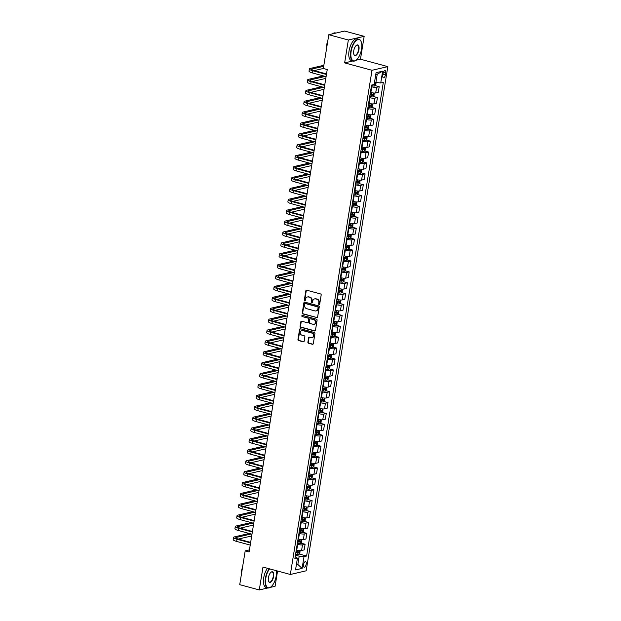 <?xml version="1.0" encoding="UTF-8"?>
<svg xmlns="http://www.w3.org/2000/svg" width="621" height="621" viewBox="0 0 621 621"><rect width="100%" height="100%" fill="white"/><g stroke="black" fill="none" stroke-linecap="round" stroke-linejoin="round"><path stroke-width="0.93" d="M319.078 304.554A0.621 0.543 -103.1 0 0 319.706 304.096L321.181 295.006A0.885 0.776 -103.1 0 0 320.552 293.943L306.735 290.209A0.885 0.776 -103.1 0 0 305.827 290.853L304.36 299.943A0.621 0.543 -103.1 0 0 305.431 300.238L305.625 299.058A2.833 2.476 -103.1 0 1 308.521 296.985L309.669 297.296A2.833 2.476 -103.1 0 1 311.688 300.704L311.494 301.876A0.621 0.543 -103.1 0 0 312.573 302.171L312.759 300.991A2.833 2.476 -103.1 0 1 315.662 298.918L316.811 299.229A2.833 2.476 -103.1 0 1 318.821 302.629L318.635 303.809A0.621 0.543 -103.1 0 0 319.078 304.554M319.505 304.453A0.621 0.543 -103.1 0 0 319.512 304.453A0.621 0.543 -103.1 0 1 319.062 303.708L318.635 303.809M305.221 300.587A0.621 0.543 -103.1 0 0 305.237 300.595A0.621 0.543 -103.1 0 1 304.787 299.85L304.36 299.943M307.651 296.923A2.833 2.476 -103.1 0 1 308.947 296.885L310.104 297.203A2.833 2.476 -103.1 0 1 312.115 300.603L311.921 301.775A0.621 0.543 -103.1 0 0 312.371 302.528M306.231 564.085A2.888 1.273 105.1 0 0 305.617 561.609A2.888 1.273 105.1 0 0 303.49 564.714A2.888 1.273 105.1 0 0 304.104 567.19A2.888 1.273 105.1 0 0 306.231 564.085M307.892 342.179A0.885 0.776 -103.1 0 0 308.521 343.242L312.394 344.29A0.885 0.776 -103.1 0 0 313.302 343.646L314.94 333.547A0.885 0.776 -103.1 0 0 314.311 332.483L300.494 328.75A0.885 0.776 -103.1 0 0 299.586 329.394L297.956 339.493A0.885 0.776 -103.1 0 0 298.585 340.556L303.265 341.822A0.885 0.776 -103.1 0 0 304.166 341.17L304.872 336.854A0.885 0.776 -103.1 0 0 304.243 335.79L301.915 335.161A2.368 2.073 -103.1 0 1 302.66 330.582L311.758 333.042A2.368 2.073 -103.1 0 1 311.012 337.622L309.499 337.211A0.885 0.776 -103.1 0 0 308.59 337.855L307.892 342.179L308.319 342.078A0.885 0.776 -103.1 0 0 308.947 343.141L312.821 344.189A0.885 0.776 -103.1 0 0 312.945 344.213M262.986 567.074L259.275 589.95L239.729 584.664L245.194 550.889L249.106 551.945L327.236 69.552L323.331 68.489L328.796 34.722L348.35 40.008L344.639 62.884L372.01 70.289L290.349 574.479L262.986 567.074M316.71 317.688A0.885 0.776 -103.1 0 0 317.61 317.036L319.248 306.945A0.885 0.776 -103.1 0 0 318.62 305.881L304.802 302.14A0.885 0.776 -103.1 0 0 303.894 302.792L302.264 312.883A0.885 0.776 -103.1 0 0 302.893 313.947L317.137 317.587A0.885 0.776 -103.1 0 0 317.253 317.61M317.09 320.242L315.46 330.341A0.885 0.776 -103.1 0 1 314.552 330.985L300.735 327.251A0.885 0.776 -103.1 0 1 300.106 326.188L300.805 321.864A0.885 0.776 -103.1 0 1 301.713 321.22L307.317 322.734A0.885 0.776 -103.1 0 0 308.226 322.089L308.684 319.225A0.885 0.776 -103.1 0 0 308.055 318.162L302.225 316.578A0.621 0.543 -103.1 0 1 302.419 315.383L316.462 319.178A0.885 0.776 -103.1 0 1 317.09 320.242M383.095 73.503L382.784 75.42A2.795 1.234 105.1 0 0 383.374 77.819A2.795 1.234 105.1 0 0 385.431 74.807L385.742 72.89A2.795 1.234 105.1 0 0 385.152 70.499A2.795 1.234 105.1 0 0 383.095 73.503M372.01 70.289L387.83 66.618L306.169 570.808L290.349 574.479M382.645 71.174L380.743 82.942L375.907 82.492L377.242 74.217L382.645 71.174L376.062 72.704L374.16 84.472L371.575 85.069L294.851 558.753L297.436 558.155L295.185 556.688M299.26 554.041L306.611 556.028L383.328 82.345L380.743 82.942M306.611 556.028L304.018 556.626L302.116 568.394L295.534 569.915L297.436 558.155M355.957 60.26L360.459 59.212L364.162 36.336L348.35 40.008M364.162 36.336L344.616 31.05L328.796 34.722M259.275 589.95L267.923 587.947M270.174 587.419L275.095 586.278L277.564 571.017M360.459 59.212L387.83 66.618M249.44 549.903L245.194 550.889M377.242 74.217L375.767 74.559M375.907 82.492L374.541 82.127M296.481 564.085L297.839 564.458L299.182 556.175L295.433 555.158M301.022 543.142L305.09 544.244L304.174 549.911L301.581 550.509A3.61 0.745 -170.8 0 1 296.745 550.059L296.279 549.934M305.09 544.244L302.505 544.842A3.61 0.745 -170.8 0 1 297.661 544.392L297.195 544.268M302.784 532.251L306.852 533.346L305.936 539.012L303.351 539.61A3.61 0.745 -170.8 0 1 298.507 539.168L298.049 539.036M306.852 533.346L304.267 533.951A3.61 0.745 -170.8 0 1 299.431 533.501L298.965 533.377M304.554 521.353L308.614 522.455L307.698 528.122L305.113 528.719A3.61 0.745 -170.8 0 1 300.277 528.269L299.811 528.145M308.614 522.455L306.029 523.053A3.61 0.745 -170.8 0 1 301.193 522.603L300.727 522.478M306.316 510.462L310.384 511.557L309.468 517.223L306.875 517.829A3.61 0.745 -170.8 0 1 302.039 517.378L301.573 517.246M310.384 511.557L307.799 512.162A3.61 0.745 -170.8 0 1 302.955 511.712L302.489 511.588M308.078 499.563L312.146 500.666L311.23 506.332L308.645 506.93A3.61 0.745 -170.8 0 1 303.801 506.48L303.335 506.356M312.146 500.666L309.561 501.263A3.61 0.745 -170.8 0 1 304.725 500.813L304.259 500.689M309.84 488.673L313.908 489.775L312.992 495.434L310.407 496.039A3.61 0.745 -170.8 0 1 305.571 495.589L305.105 495.465M313.908 489.775L311.323 490.373A3.61 0.745 -170.8 0 1 306.487 489.922L306.021 489.798M311.61 477.774L315.678 478.876L314.754 484.543L312.169 485.141A3.61 0.745 -170.8 0 1 307.333 484.69L306.867 484.566M315.678 478.876L313.085 479.474A3.61 0.745 -170.8 0 1 308.249 479.032L307.783 478.9M313.372 466.883L317.44 467.986L316.524 473.644L313.939 474.25A3.61 0.745 -170.8 0 1 309.095 473.8L308.629 473.676M317.44 467.986L314.855 468.583A3.61 0.745 -170.8 0 1 310.019 468.133L309.553 468.009M315.134 455.993L319.202 457.087L318.286 462.754L315.701 463.351A3.61 0.745 -170.8 0 1 310.865 462.901L310.399 462.777M319.202 457.087L316.617 457.693A3.61 0.745 -170.8 0 1 311.781 457.242L311.315 457.11M316.904 445.094L320.972 446.196L320.048 451.863L317.463 452.461A3.61 0.745 -170.8 0 1 312.627 452.01L312.161 451.886M320.972 446.196L318.379 446.794A3.61 0.745 -170.8 0 1 313.543 446.344L313.077 446.22M318.666 434.203L322.734 435.298L321.818 440.964L319.233 441.562A3.61 0.745 -170.8 0 1 314.389 441.12L313.923 440.988M322.734 435.298L320.149 435.903A3.61 0.745 -170.8 0 1 315.305 435.453L314.839 435.321M320.428 423.305L324.496 424.407L323.58 430.074L320.995 430.671A3.61 0.745 -170.8 0 1 316.159 430.221L315.693 430.097M324.496 424.407L321.911 425.005A3.61 0.745 -170.8 0 1 317.075 424.554L316.609 424.43M322.198 412.414L326.258 413.508L325.342 419.175L322.757 419.78A3.61 0.745 -170.8 0 1 317.921 419.33L317.455 419.198M326.258 413.508L323.673 414.114A3.61 0.745 -170.8 0 1 318.837 413.664L318.371 413.539M323.96 401.515L328.028 402.618L327.112 408.284L324.519 408.882A3.61 0.745 -170.8 0 1 319.683 408.432L319.217 408.308M328.028 402.618L325.443 403.215A3.61 0.745 -170.8 0 1 320.599 402.765L320.133 402.641M325.722 390.625L329.79 391.727L328.874 397.386L326.289 397.991A3.61 0.745 -170.8 0 1 321.453 397.541L320.987 397.409M329.79 391.727L327.205 392.325A3.61 0.745 -170.8 0 1 322.369 391.874L321.903 391.75M327.492 379.726L331.552 380.828L330.636 386.495L328.051 387.093A3.61 0.745 -170.8 0 1 323.215 386.642L322.749 386.518M331.552 380.828L328.967 381.426A3.61 0.745 -170.8 0 1 324.131 380.976L323.665 380.852M329.254 368.835L333.322 369.937L332.406 375.596L329.813 376.202A3.61 0.745 -170.8 0 1 324.977 375.752L324.511 375.627M333.322 369.937L330.737 370.535A3.61 0.745 -170.8 0 1 325.893 370.085L325.427 369.961M331.016 357.937L335.084 359.039L334.168 364.706L331.583 365.303A3.61 0.745 -170.8 0 1 326.739 364.853L326.273 364.729M335.084 359.039L332.499 359.637A3.61 0.745 -170.8 0 1 327.663 359.194L327.197 359.062M332.778 347.046L336.846 348.148L335.93 353.815L333.345 354.412A3.61 0.745 -170.8 0 1 328.509 353.962L328.043 353.838M336.846 348.148L334.261 348.746A3.61 0.745 -170.8 0 1 329.425 348.296L328.959 348.171M334.548 336.155L338.616 337.25L337.692 342.916L335.107 343.514A3.61 0.745 -170.8 0 1 330.271 343.064L329.805 342.939M338.616 337.25L336.023 337.855A3.61 0.745 -170.8 0 1 331.187 337.405L330.721 337.273M336.31 325.257L340.378 326.359L339.462 332.025L336.877 332.623A3.61 0.745 -170.8 0 1 332.033 332.173L331.567 332.049M340.378 326.359L337.793 326.957A3.61 0.745 -170.8 0 1 332.957 326.506L332.491 326.382M338.072 314.366L342.14 315.46L341.224 321.127L338.639 321.725A3.61 0.745 -170.8 0 1 333.803 321.282L333.337 321.15M342.14 315.46L339.555 316.066A3.61 0.745 -170.8 0 1 334.719 315.615L334.253 315.491M339.842 303.467L343.91 304.569L342.986 310.236L340.401 310.834A3.61 0.745 -170.8 0 1 335.565 310.384L335.099 310.259M343.91 304.569L341.317 305.167A3.61 0.745 -170.8 0 1 336.481 304.717L336.015 304.593M341.604 292.576L345.672 293.671L344.756 299.338L342.171 299.943A3.61 0.745 -170.8 0 1 337.327 299.493L336.861 299.361M345.672 293.671L343.087 294.276A3.61 0.745 -170.8 0 1 338.243 293.826L337.785 293.702M343.366 281.678L347.434 282.78L346.518 288.447L343.933 289.044A3.61 0.745 -170.8 0 1 339.097 288.594L338.631 288.47M347.434 282.78L344.849 283.378A3.61 0.745 -170.8 0 1 340.013 282.928L339.547 282.803M345.136 270.787L349.204 271.889L348.28 277.548L345.695 278.154A3.61 0.745 -170.8 0 1 340.859 277.703L340.393 277.579M349.204 271.889L346.611 272.487A3.61 0.745 -170.8 0 1 341.775 272.037L341.309 271.913M346.898 259.889L350.966 260.991L350.05 266.657L347.457 267.255A3.61 0.745 -170.8 0 1 342.621 266.805L342.155 266.681M350.966 260.991L348.381 261.588A3.61 0.745 -170.8 0 1 343.537 261.146L343.071 261.014M348.66 248.998L352.728 250.1L351.812 255.759L349.227 256.364A3.61 0.745 -170.8 0 1 344.391 255.914L343.925 255.79M352.728 250.1L350.143 250.698A3.61 0.745 -170.8 0 1 345.307 250.247L344.841 250.123M350.43 238.107L354.49 239.201L353.574 244.868L350.989 245.466A3.61 0.745 -170.8 0 1 346.153 245.016L345.687 244.891M354.49 239.201L351.905 239.807A3.61 0.745 -170.8 0 1 347.069 239.357L346.603 239.225M352.192 227.208L356.26 228.311L355.344 233.977L352.751 234.575A3.61 0.745 -170.8 0 1 347.915 234.125L347.45 234.001M356.26 228.311L353.675 228.908A3.61 0.745 -170.8 0 1 348.831 228.458L348.365 228.334M353.954 216.318L358.022 217.412L357.106 223.079L354.521 223.676A3.61 0.745 -170.8 0 1 349.677 223.234L349.212 223.102M358.022 217.412L355.437 218.018A3.61 0.745 -170.8 0 1 350.601 217.567L350.135 217.443M355.724 205.419L359.784 206.521L358.868 212.188L356.283 212.786A3.61 0.745 -170.8 0 1 351.447 212.335L350.981 212.211M359.784 206.521L357.199 207.119A3.61 0.745 -170.8 0 1 352.363 206.669L351.897 206.545M357.486 194.528L361.554 195.623L360.63 201.289L358.045 201.895A3.61 0.745 -170.8 0 1 353.209 201.445L352.744 201.313M361.554 195.623L358.969 196.228A3.61 0.745 -170.8 0 1 354.125 195.778L353.66 195.654M359.248 183.63L363.316 184.732L362.4 190.399L359.815 190.996A3.61 0.745 -170.8 0 1 354.971 190.546L354.506 190.422M363.316 184.732L360.731 185.33A3.61 0.745 -170.8 0 1 355.895 184.879L355.429 184.755M361.011 172.739L365.078 173.841L364.162 179.5L361.577 180.106A3.61 0.745 -170.8 0 1 356.741 179.655L356.275 179.531M365.078 173.841L362.493 174.439A3.61 0.745 -170.8 0 1 357.657 173.989L357.191 173.864M362.78 161.84L366.848 162.943L365.924 168.609L363.339 169.207A3.61 0.745 -170.8 0 1 358.503 168.757L358.038 168.633M366.848 162.943L364.255 163.54A3.61 0.745 -170.8 0 1 359.419 163.09L358.954 162.966M364.543 150.95L368.61 152.052L367.694 157.711L365.109 158.316A3.61 0.745 -170.8 0 1 360.265 157.866L359.8 157.742M368.61 152.052L366.025 152.65A3.61 0.745 -170.8 0 1 361.189 152.199L360.723 152.075M366.305 140.059L370.372 141.153L369.456 146.82L366.871 147.418A3.61 0.745 -170.8 0 1 362.035 146.967L361.569 146.843M370.372 141.153L367.787 141.751A3.61 0.745 -170.8 0 1 362.951 141.309L362.485 141.177M368.074 129.16L372.142 130.263L371.218 135.929L368.633 136.527A3.61 0.745 -170.8 0 1 363.797 136.077L363.332 135.952M372.142 130.263L369.549 130.86A3.61 0.745 -170.8 0 1 364.713 130.41L364.248 130.286M369.837 118.269L373.904 119.364L372.988 125.031L370.395 125.628A3.61 0.745 -170.8 0 1 365.559 125.178L365.094 125.054M373.904 119.364L371.319 119.969A3.61 0.745 -170.8 0 1 366.475 119.519L366.01 119.387M371.599 107.371L375.666 108.473L374.75 114.14L372.165 114.738A3.61 0.745 -170.8 0 1 367.329 114.287L366.864 114.163M375.666 108.473L373.081 109.071A3.61 0.745 -170.8 0 1 368.245 108.621L367.779 108.496M373.368 96.48L377.428 97.575L376.512 103.241L373.927 103.839A3.61 0.745 -170.8 0 1 369.091 103.396L368.626 103.265M377.428 97.575L374.843 98.18A3.61 0.745 -170.8 0 1 370.007 97.73L369.542 97.606M375.131 85.582L379.198 86.684L378.282 92.35L375.689 92.948A3.61 0.745 -170.8 0 1 370.853 92.498L370.388 92.374M379.198 86.684L376.613 87.282A3.61 0.745 -170.8 0 1 371.769 86.831L371.304 86.707M296.364 564.799L297.839 564.458L302.116 568.394M299.182 556.175L304.018 556.626M344.639 62.884L352.837 60.982M319.062 303.708L319.248 302.536A2.833 2.476 -103.1 0 0 317.238 299.128L316.811 299.229M314.793 298.856A2.833 2.476 -103.1 0 1 316.089 298.817L317.238 299.128M306.619 290.186A0.885 0.776 -103.1 0 0 306.254 290.76L304.787 299.85M304.686 302.124A0.885 0.776 -103.1 0 0 304.321 302.691L302.691 312.782A0.885 0.776 -103.1 0 0 303.32 313.846L317.137 317.587M318.022 307.597A0.621 0.543 -103.1 0 0 317.579 306.852L305.454 303.568A0.621 0.543 -103.1 0 0 304.818 304.018L304.616 305.26A2.833 2.476 -103.1 0 0 306.627 308.668L314.917 310.904A2.833 2.476 -103.1 0 0 317.82 308.831L318.449 307.496A0.621 0.543 -103.1 0 0 318.006 306.751L317.579 306.852M305.881 303.467L305.454 303.568A0.621 0.543 -103.1 0 1 305.881 303.467L318.006 306.751M316.213 310.873A2.833 2.476 -103.1 0 0 318.247 308.738L317.82 308.831M318.449 307.496L318.247 308.738M301.596 321.197A0.885 0.776 -103.1 0 0 301.232 321.771L300.533 326.087A0.885 0.776 -103.1 0 0 301.162 327.151L314.979 330.892A0.885 0.776 -103.1 0 0 315.095 330.908M307.861 322.656A0.885 0.776 -103.1 0 0 308.653 321.988L309.111 319.124A0.885 0.776 -103.1 0 0 308.482 318.061L302.225 316.578M302.404 315.383A0.621 0.543 -103.1 0 0 302.652 316.485M313.131 324.309A2.368 2.073 -103.1 0 0 313.869 319.73L310.663 318.868A0.885 0.776 -103.1 0 0 309.763 319.512L309.297 322.377A0.885 0.776 -103.1 0 0 309.926 323.44L313.131 324.309M314.249 324.263A2.368 2.073 -103.1 0 0 314.296 319.629L313.869 319.73M310.547 318.845A0.885 0.776 -103.1 0 1 311.098 318.767L314.296 319.629M309.382 337.187A0.885 0.776 -103.1 0 0 309.017 337.762L308.319 342.078M312.13 337.576A2.368 2.073 -103.1 0 0 312.184 332.941L311.758 333.042M301.969 330.527A2.368 2.073 -103.1 0 1 303.087 330.481L312.184 332.941M300.378 328.726A0.885 0.776 -103.1 0 0 300.013 329.293L298.383 339.392A0.885 0.776 -103.1 0 0 299.012 340.455L303.692 341.721A0.885 0.776 -103.1 0 0 303.809 341.744M376.132 82.515L375.736 84.93L374.742 86.001A2.391 0.497 -170.8 0 1 372.879 85.962L371.459 85.768M374.168 84.394A2.391 0.497 9.2 0 0 374.595 84.394L374.758 83.346A2.391 0.497 -170.8 0 1 374.339 83.354M323.844 65.29L310.213 68.45A6.769 1.397 9.2 0 0 309.398 68.954A6.769 1.397 9.2 0 0 312.875 70.786L326.444 74.458M309.398 68.954L309.041 71.136A6.769 1.397 9.2 0 0 312.518 72.96L326.087 76.631M326.53 73.938L313.939 70.538A4.51 0.931 -170.8 0 1 311.626 69.319A4.51 0.931 -170.8 0 1 312.169 68.985L323.681 66.307M314.203 70.608L323.331 68.489M374.199 93.026L373.974 95.828L373.004 96.868A2.391 0.497 -170.8 0 1 371.117 96.86L369.697 96.659M369.961 95.005L371.381 95.199A2.391 0.497 9.2 0 0 372.825 95.285L372.996 94.245A2.391 0.497 -170.8 0 1 371.552 94.151L370.132 93.957M371.87 93.934L371.7 94.982L370 94.765M372.437 103.917L372.212 106.719L371.211 107.79A2.391 0.497 -170.8 0 1 369.348 107.751L367.927 107.557M368.199 105.896L369.619 106.098A2.391 0.497 9.2 0 0 371.063 106.183L371.234 105.135A2.391 0.497 -170.8 0 1 369.79 105.05L368.369 104.856M370.108 104.833L369.937 105.88L368.237 105.655M370.675 114.815L370.442 117.617L369.448 118.681A2.391 0.497 -170.8 0 1 367.585 118.642L366.165 118.448M366.437 116.795L367.857 116.989A2.391 0.497 9.2 0 0 369.301 117.074L369.472 116.034A2.391 0.497 -170.8 0 1 368.028 115.941L366.6 115.747M368.346 115.723L368.175 116.771L366.475 116.554M323.347 75.894L308.451 79.348A6.769 1.397 9.2 0 0 307.636 79.853A6.769 1.397 9.2 0 0 311.105 81.677L324.682 85.349M307.636 79.853L307.279 82.034A6.769 1.397 9.2 0 0 310.756 83.858L324.325 87.53M324.76 84.836L312.177 81.429A4.51 0.931 -170.8 0 1 309.863 80.21A4.51 0.931 -170.8 0 1 310.407 79.876L325.303 76.422M312.441 81.498L325.808 78.401M321.585 86.785L306.681 90.239A6.769 1.397 9.2 0 0 305.866 90.744A6.769 1.397 9.2 0 0 309.343 92.568L322.912 96.239M305.866 90.744L305.516 92.925A6.769 1.397 9.2 0 0 308.986 94.749L322.563 98.421M322.998 95.727L310.415 92.327A4.51 0.931 -170.8 0 1 308.094 91.108A4.51 0.931 -170.8 0 1 308.637 90.767L323.541 87.313M310.679 92.397L324.038 89.292M319.815 97.683L304.919 101.138A6.769 1.397 9.2 0 0 304.104 101.642A6.769 1.397 9.2 0 0 307.581 103.466L321.15 107.138M304.104 101.642L303.754 103.816A6.769 1.397 9.2 0 0 307.224 105.648L320.801 109.319M321.236 106.626L308.645 103.218A4.51 0.931 -170.8 0 1 306.332 101.999A4.51 0.931 -170.8 0 1 306.875 101.665L321.771 98.211M308.909 103.288L322.276 100.191M368.905 125.706L368.68 128.508L367.686 129.579A2.391 0.497 -170.8 0 1 365.823 129.541L364.403 129.347M364.667 127.685L366.087 127.887A2.391 0.497 9.2 0 0 367.531 127.973L367.702 126.925A2.391 0.497 -170.8 0 1 366.258 126.839L364.837 126.645M366.576 126.622L366.406 127.662L364.706 127.445M318.053 108.574L303.157 112.028A6.769 1.397 9.2 0 0 302.342 112.533A6.769 1.397 9.2 0 0 305.811 114.357L319.388 118.029M302.342 112.533L301.985 114.714A6.769 1.397 9.2 0 0 305.462 116.538L319.031 120.21M319.466 117.516L306.883 114.109A4.51 0.931 -170.8 0 1 304.569 112.898A4.51 0.931 -170.8 0 1 305.113 112.556L320.009 109.102M307.147 114.186L320.514 111.081M361.554 49.043A11.007 4.852 105.1 0 0 361.143 41.607A11.007 4.852 105.1 0 0 355.825 40.994A11.007 4.852 105.1 0 0 351.129 51.458A11.007 4.852 105.1 0 0 356.128 60.128A11.007 4.852 105.1 0 0 361.554 49.043M356.012 60.214A11.279 4.968 -74.9 0 1 355.895 60.307A11.279 4.968 -74.9 0 1 353.163 61.075A11.279 4.968 -74.9 0 1 350.764 51.427A11.279 4.968 -74.9 0 1 359.054 39.302A11.279 4.968 -74.9 0 1 361.026 41.335A11.279 4.968 -74.9 0 1 361.08 41.475M358.946 49.641A5.504 2.422 -74.9 0 1 356.601 54.873A5.504 2.422 -74.9 0 1 353.939 54.57A5.504 2.422 -74.9 0 1 353.729 50.852A5.504 2.422 -74.9 0 1 356.446 45.31A5.504 2.422 -74.9 0 1 358.946 49.641M353.885 54.423A5.232 2.305 105.1 0 0 354.738 55.238A5.232 2.305 105.1 0 0 358.589 49.61A5.232 2.305 105.1 0 0 357.471 45.131A5.232 2.305 105.1 0 0 356.322 45.403M332.452 33.868A11.279 4.968 -74.9 0 1 335.433 32.913L335.969 33.053M326.693 47.724A8.12 3.579 -74.9 0 1 326.848 44.207A8.12 3.579 -74.9 0 1 327.865 40.481M353.163 61.075L351.439 60.61A11.279 4.968 -74.9 0 1 349.041 50.961A11.279 4.968 -74.9 0 1 357.331 38.836L359.054 39.302M269.599 568.859A11.007 4.852 105.1 0 0 265.796 578.306A11.007 4.852 105.1 0 0 270.803 586.977A11.007 4.852 105.1 0 0 276.229 575.884A11.007 4.852 105.1 0 0 276.384 570.699M270.678 587.062A11.279 4.968 -74.9 0 1 270.562 587.155A11.279 4.968 -74.9 0 1 267.83 587.924A11.279 4.968 -74.9 0 1 265.431 578.275A11.279 4.968 -74.9 0 1 269.204 568.758M273.62 576.49A5.504 2.422 -74.9 0 1 271.268 581.722A5.504 2.422 -74.9 0 1 268.614 581.419A5.504 2.422 -74.9 0 1 268.404 577.701A5.504 2.422 -74.9 0 1 271.113 572.158A5.504 2.422 -74.9 0 1 273.62 576.49M268.551 581.272A5.232 2.305 105.1 0 0 269.405 582.087A5.232 2.305 105.1 0 0 273.256 576.459A5.232 2.305 105.1 0 0 272.145 571.98A5.232 2.305 105.1 0 0 270.997 572.252M241.359 574.572A8.12 3.579 -74.9 0 1 241.515 571.048A8.12 3.579 -74.9 0 1 242.532 567.33M267.83 587.924L266.106 587.458A11.279 4.968 -74.9 0 1 263.715 577.809A11.279 4.968 -74.9 0 1 267.48 568.293M367.143 136.604L366.918 139.399L365.916 140.47A2.391 0.497 -170.8 0 1 364.061 140.431L362.633 140.237M362.905 138.584L364.325 138.778A2.391 0.497 9.2 0 0 365.769 138.863L365.94 137.815A2.391 0.497 -170.8 0 1 364.496 137.73L363.075 137.536M364.814 137.513L364.643 138.561L362.943 138.343M316.291 119.465L301.387 122.927A6.769 1.397 9.2 0 0 300.572 123.432A6.769 1.397 9.2 0 0 304.049 125.256L317.618 128.927M300.572 123.432L300.222 125.605A6.769 1.397 9.2 0 0 303.7 127.437L317.269 131.101M317.704 128.407L305.121 125.007A4.51 0.931 -170.8 0 1 302.8 123.789A4.51 0.931 -170.8 0 1 303.343 123.455L318.247 120M305.385 125.077L318.744 121.98M365.381 147.495L365.148 150.298L364.154 151.369A2.391 0.497 -170.8 0 1 362.291 151.33L360.871 151.136M361.143 149.475L362.563 149.669A2.391 0.497 9.2 0 0 364.007 149.762L364.178 148.714A2.391 0.497 -170.8 0 1 362.734 148.629L361.313 148.427M363.052 148.411L362.881 149.451L361.181 149.234M314.529 130.363L299.625 133.818A6.769 1.397 9.2 0 0 298.81 134.322A6.769 1.397 9.2 0 0 302.287 136.146L315.856 139.818M298.81 134.322L298.46 136.504A6.769 1.397 9.2 0 0 301.93 138.328L315.507 141.999M315.942 139.306L303.351 135.898A4.51 0.931 -170.8 0 1 301.038 134.687A4.51 0.931 -170.8 0 1 301.581 134.346L316.477 130.891M303.615 135.976L316.982 132.871M363.611 158.394L363.386 161.188L362.392 162.26A2.391 0.497 -170.8 0 1 360.529 162.221L359.109 162.027M359.373 160.373L360.793 160.567A2.391 0.497 9.2 0 0 362.237 160.653L362.408 159.605A2.391 0.497 -170.8 0 1 360.964 159.519L359.543 159.325M361.282 159.302L361.119 160.35L359.412 160.133M312.759 141.254L297.863 144.716A6.769 1.397 9.2 0 0 297.048 145.221A6.769 1.397 9.2 0 0 300.517 147.045L314.094 150.717M297.048 145.221L296.691 147.394A6.769 1.397 9.2 0 0 300.168 149.219L313.737 152.89M314.179 150.197L301.589 146.797A4.51 0.931 -170.8 0 1 299.275 145.578A4.51 0.931 -170.8 0 1 299.819 145.244L314.715 141.782M301.853 146.867L315.22 143.769M361.849 169.285L361.624 172.087L360.622 173.158A2.391 0.497 -170.8 0 1 358.767 173.119L357.347 172.917M357.611 171.264L359.031 171.458A2.391 0.497 9.2 0 0 360.475 171.551L360.646 170.503A2.391 0.497 -170.8 0 1 359.202 170.418L357.781 170.216M359.52 170.201L359.349 171.241L357.649 171.023M310.997 152.153L296.101 155.607A6.769 1.397 9.2 0 0 295.278 156.112A6.769 1.397 9.2 0 0 298.755 157.936L312.324 161.607M295.278 156.112L294.928 158.293A6.769 1.397 9.2 0 0 298.406 160.117L311.975 163.789M312.41 161.095L299.827 157.687A4.51 0.931 -170.8 0 1 297.506 156.469A4.51 0.931 -170.8 0 1 298.049 156.135L312.953 152.681M300.09 157.757L313.45 154.66M360.087 180.183L359.854 182.978L358.86 184.049A2.391 0.497 -170.8 0 1 356.997 184.01L355.577 183.816M355.849 182.163L357.269 182.357A2.391 0.497 9.2 0 0 358.713 182.442L358.884 181.394A2.391 0.497 -170.8 0 1 357.44 181.309L356.019 181.115M357.758 181.091L357.587 182.139L355.887 181.922M309.235 163.044L294.331 166.498A6.769 1.397 9.2 0 0 293.516 167.002A6.769 1.397 9.2 0 0 296.993 168.834L310.562 172.506M293.516 167.002L293.166 169.184A6.769 1.397 9.2 0 0 296.636 171.008L310.213 174.68M310.647 171.986L298.057 168.586A4.51 0.931 -170.8 0 1 295.743 167.367A4.51 0.931 -170.8 0 1 296.287 167.033L311.183 163.571M298.321 168.656L311.688 165.551M358.317 191.074L358.092 193.876L357.098 194.947A2.391 0.497 -170.8 0 1 355.235 194.909L353.815 194.707M354.079 193.053L355.507 193.247A2.391 0.497 9.2 0 0 356.951 193.333L357.114 192.293A2.391 0.497 -170.8 0 1 355.67 192.207L354.249 192.005M355.988 191.982L355.825 193.03L354.125 192.813M307.465 173.942L292.569 177.396A6.769 1.397 9.2 0 0 291.754 177.901A6.769 1.397 9.2 0 0 295.223 179.725L308.8 183.397M291.754 177.901L291.396 180.082A6.769 1.397 9.2 0 0 294.874 181.906L308.443 185.578M308.885 182.885L296.295 179.477A4.51 0.931 -170.8 0 1 293.981 178.258A4.51 0.931 -170.8 0 1 294.525 177.924L309.421 174.47M296.559 179.547L309.926 176.449M356.555 201.965L356.33 204.767L355.328 205.838A2.391 0.497 -170.8 0 1 353.473 205.799L352.053 205.605M352.317 203.944L353.737 204.146A2.391 0.497 9.2 0 0 355.181 204.231L355.352 203.183A2.391 0.497 -170.8 0 1 353.908 203.098L352.487 202.904M354.226 202.881L354.055 203.929L352.355 203.704M305.703 184.833L290.807 188.287A6.769 1.397 9.2 0 0 289.991 188.792A6.769 1.397 9.2 0 0 293.461 190.624L307.038 194.288M289.991 188.792L289.634 190.973A6.769 1.397 9.2 0 0 293.112 192.797L306.681 196.469M307.116 193.775L294.533 190.375A4.51 0.931 -170.8 0 1 292.212 189.157A4.51 0.931 -170.8 0 1 292.755 188.815L307.659 185.361M294.796 190.445L308.163 187.34M354.793 212.863L354.56 215.666L353.566 216.729A2.391 0.497 -170.8 0 1 351.703 216.69L350.283 216.496M350.555 214.843L351.975 215.037A2.391 0.497 9.2 0 0 353.419 215.122L353.59 214.082A2.391 0.497 -170.8 0 1 352.146 213.989L350.725 213.795M352.464 213.771L352.293 214.819L350.593 214.602M303.941 195.731L289.037 199.186A6.769 1.397 9.2 0 0 288.222 199.69A6.769 1.397 9.2 0 0 291.699 201.515L305.268 205.186M288.222 199.69L287.872 201.864A6.769 1.397 9.2 0 0 291.342 203.696L304.919 207.367M305.353 204.674L292.763 201.266A4.51 0.931 -170.8 0 1 290.449 200.047A4.51 0.931 -170.8 0 1 290.993 199.714L305.897 196.259M293.027 201.336L306.394 198.239M353.023 223.754L352.798 226.556L351.804 227.628A2.391 0.497 -170.8 0 1 349.941 227.589L348.521 227.395M348.792 225.734L350.213 225.935A2.391 0.497 9.2 0 0 351.657 226.021L351.82 224.973A2.391 0.497 -170.8 0 1 350.376 224.887L348.955 224.693M350.702 224.67L350.531 225.718L348.831 225.493M302.171 206.622L287.275 210.077A6.769 1.397 9.2 0 0 286.46 210.581A6.769 1.397 9.2 0 0 289.937 212.405L303.506 216.077M286.46 210.581L286.102 212.762A6.769 1.397 9.2 0 0 289.58 214.587L303.149 218.258M303.591 215.565L291.001 212.157A4.51 0.931 -170.8 0 1 288.687 210.946A4.51 0.931 -170.8 0 1 289.231 210.604L304.127 207.15M291.265 212.235L304.632 209.13M351.261 234.653L351.036 237.447L350.065 238.495A2.391 0.497 -170.8 0 1 348.179 238.48L346.759 238.285M347.023 236.632L348.443 236.826A2.391 0.497 9.2 0 0 349.887 236.911L350.058 235.864A2.391 0.497 -170.8 0 1 348.614 235.778L347.193 235.584M348.932 235.561L348.761 236.609L347.061 236.391M300.409 217.513L285.513 220.975A6.769 1.397 9.2 0 0 284.697 221.48A6.769 1.397 9.2 0 0 288.167 223.304L301.744 226.975M284.697 221.48L284.34 223.653A6.769 1.397 9.2 0 0 287.818 225.485L301.387 229.157M301.822 226.463L289.239 223.055A4.51 0.931 -170.8 0 1 286.918 221.837A4.51 0.931 -170.8 0 1 287.469 221.503L302.365 218.049M289.502 223.125L302.869 220.028M349.499 245.543L349.274 248.346L348.272 249.417A2.391 0.497 -170.8 0 1 346.409 249.378L344.989 249.184M345.26 247.523L346.681 247.725A2.391 0.497 9.2 0 0 348.125 247.81L348.296 246.762A2.391 0.497 -170.8 0 1 346.852 246.677L345.431 246.483M347.17 246.459L346.999 247.5L345.299 247.282M298.647 228.412L283.743 231.866A6.769 1.397 9.2 0 0 282.928 232.37A6.769 1.397 9.2 0 0 286.405 234.195L299.974 237.866M282.928 232.37L282.578 234.552A6.769 1.397 9.2 0 0 286.048 236.376L299.625 240.048M300.059 237.354L287.476 233.946A4.51 0.931 -170.8 0 1 285.155 232.735A4.51 0.931 -170.8 0 1 285.699 232.394L300.603 228.939M287.74 234.024L301.1 230.919M347.737 256.442L347.504 259.236L346.51 260.308A2.391 0.497 -170.8 0 1 344.647 260.269L343.227 260.075M343.498 258.421L344.919 258.615A2.391 0.497 9.2 0 0 346.363 258.701L346.534 257.653A2.391 0.497 -170.8 0 1 345.09 257.568L343.661 257.373M345.408 257.35L345.237 258.398L343.537 258.181M296.877 239.302L281.981 242.764A6.769 1.397 9.2 0 0 281.166 243.269A6.769 1.397 9.2 0 0 284.643 245.093L298.212 248.765M281.166 243.269L280.816 245.442A6.769 1.397 9.2 0 0 284.286 247.267L297.863 250.938M298.297 248.245L285.707 244.845A4.51 0.931 -170.8 0 1 283.393 243.626A4.51 0.931 -170.8 0 1 283.937 243.292L298.833 239.83M285.97 244.915L299.338 241.817M345.967 267.333L345.742 270.135L344.748 271.206A2.391 0.497 -170.8 0 1 342.885 271.167L341.465 270.966M341.729 269.312L343.149 269.506A2.391 0.497 9.2 0 0 344.593 269.599L344.764 268.551A2.391 0.497 -170.8 0 1 343.32 268.466L341.899 268.264M343.638 268.249L343.467 269.289L341.767 269.072M295.115 250.201L280.218 253.655A6.769 1.397 9.2 0 0 279.403 254.16A6.769 1.397 9.2 0 0 282.873 255.984L296.45 259.656M279.403 254.16L279.046 256.341A6.769 1.397 9.2 0 0 282.524 258.165L296.093 261.837M296.527 259.143L283.944 255.736A4.51 0.931 -170.8 0 1 281.631 254.517A4.51 0.931 -170.8 0 1 282.175 254.183L297.071 250.729M284.208 255.805L297.575 252.708M344.205 278.231L343.98 281.026L342.978 282.097A2.391 0.497 -170.8 0 1 341.123 282.058L339.695 281.864M339.966 280.211L341.387 280.405A2.391 0.497 9.2 0 0 342.831 280.49L343.002 279.442A2.391 0.497 -170.8 0 1 341.558 279.357L340.137 279.163M341.876 279.139L341.705 280.187L340.005 279.97M293.353 261.092L278.449 264.546A6.769 1.397 9.2 0 0 277.634 265.051A6.769 1.397 9.2 0 0 281.111 266.883L294.68 270.554M277.634 265.051L277.284 267.232A6.769 1.397 9.2 0 0 280.754 269.056L294.331 272.728M294.765 270.034L282.182 266.634A4.51 0.931 -170.8 0 1 279.861 265.415A4.51 0.931 -170.8 0 1 280.405 265.082L295.309 261.62M282.446 266.704L295.806 263.607M342.443 289.122L342.21 291.924L341.216 292.996A2.391 0.497 -170.8 0 1 339.353 292.957L337.933 292.755M338.204 291.102L339.625 291.296A2.391 0.497 9.2 0 0 341.069 291.381L341.24 290.341A2.391 0.497 -170.8 0 1 339.796 290.255L338.375 290.054M340.114 290.038L339.943 291.078L338.243 290.861M291.583 271.99L276.687 275.445A6.769 1.397 9.2 0 0 275.871 275.949A6.769 1.397 9.2 0 0 279.349 277.773L292.918 281.445M275.871 275.949L275.522 278.13A6.769 1.397 9.2 0 0 278.992 279.955L292.569 283.626M293.003 280.933L280.413 277.525A4.51 0.931 -170.8 0 1 278.099 276.306A4.51 0.931 -170.8 0 1 278.643 275.972L293.539 272.518M280.676 277.595L294.043 274.498M340.673 300.021L340.448 302.815L339.454 303.886A2.391 0.497 -170.8 0 1 337.591 303.848L336.171 303.653M336.435 302L337.855 302.194A2.391 0.497 9.2 0 0 339.299 302.28L339.47 301.232A2.391 0.497 -170.8 0 1 338.026 301.146L336.605 300.952M338.344 300.929L338.181 301.977L336.473 301.759M289.821 282.881L274.924 286.335A6.769 1.397 9.2 0 0 274.109 286.84A6.769 1.397 9.2 0 0 277.579 288.672L291.156 292.344M274.109 286.84L273.752 289.021A6.769 1.397 9.2 0 0 277.23 290.845L290.799 294.517M291.233 291.823L278.65 288.423A4.51 0.931 -170.8 0 1 276.337 287.205A4.51 0.931 -170.8 0 1 276.881 286.863L291.777 283.409M278.914 288.493L292.281 285.388M338.911 310.911L338.686 313.714L337.684 314.777A2.391 0.497 -170.8 0 1 335.829 314.746L334.409 314.544M334.672 312.891L336.093 313.085A2.391 0.497 9.2 0 0 337.537 313.17L337.708 312.13A2.391 0.497 -170.8 0 1 336.264 312.037L334.843 311.843M336.582 311.82L336.411 312.868L334.711 312.65M288.059 293.78L273.162 297.234A6.769 1.397 9.2 0 0 272.34 297.738A6.769 1.397 9.2 0 0 275.817 299.563L289.386 303.234M272.34 297.738L271.99 299.92A6.769 1.397 9.2 0 0 275.468 301.744L289.037 305.416M289.471 302.722L276.888 299.314A4.51 0.931 -170.8 0 1 274.567 298.096A4.51 0.931 -170.8 0 1 275.111 297.762L290.015 294.307M277.152 299.384L290.512 296.287M337.149 321.802L336.916 324.604L335.922 325.676A2.391 0.497 -170.8 0 1 334.059 325.637L332.639 325.443M332.91 323.782L334.331 323.983A2.391 0.497 9.2 0 0 335.775 324.069L335.945 323.021A2.391 0.497 -170.8 0 1 334.502 322.936L333.081 322.741M334.82 322.718L334.649 323.766L332.949 323.541M286.297 304.67L271.393 308.125A6.769 1.397 9.2 0 0 270.577 308.629A6.769 1.397 9.2 0 0 274.055 310.453L287.624 314.125M270.577 308.629L270.228 310.81A6.769 1.397 9.2 0 0 273.698 312.635L287.275 316.306M287.709 313.613L275.119 310.213A4.51 0.931 -170.8 0 1 272.805 308.994A4.51 0.931 -170.8 0 1 273.349 308.653L288.245 305.198M275.382 310.283L288.749 307.178M335.379 332.701L335.154 335.503L334.16 336.566A2.391 0.497 -170.8 0 1 332.297 336.528L330.877 336.334M331.14 334.68L332.569 334.874A2.391 0.497 9.2 0 0 334.013 334.96L334.176 333.919A2.391 0.497 -170.8 0 1 332.732 333.826L331.311 333.632M333.05 333.609L332.887 334.657L331.179 334.44M284.527 315.561L269.63 319.023A6.769 1.397 9.2 0 0 268.815 319.528A6.769 1.397 9.2 0 0 272.285 321.352L285.862 325.024M268.815 319.528L268.458 321.701A6.769 1.397 9.2 0 0 271.936 323.533L285.505 327.205M285.947 324.511L273.356 321.104A4.51 0.931 -170.8 0 1 271.043 319.885A4.51 0.931 -170.8 0 1 271.587 319.551L286.483 316.097M273.62 321.173L286.987 318.076M333.617 343.592L333.392 346.394L332.39 347.465A2.391 0.497 -170.8 0 1 330.535 347.426L329.114 347.232M329.378 345.571L330.799 345.773A2.391 0.497 9.2 0 0 332.243 345.858L332.414 344.81A2.391 0.497 -170.8 0 1 330.97 344.725L329.549 344.531M331.288 344.508L331.117 345.548L329.417 345.33M282.765 326.46L267.868 329.914A6.769 1.397 9.2 0 0 267.053 330.419A6.769 1.397 9.2 0 0 270.523 332.243L284.1 335.914M267.053 330.419L266.696 332.6A6.769 1.397 9.2 0 0 270.174 334.424L283.743 338.096M284.177 335.402L271.594 331.994A4.51 0.931 -170.8 0 1 269.273 330.783A4.51 0.931 -170.8 0 1 269.817 330.442L284.721 326.988M271.858 332.072L285.218 328.967M331.855 354.49L331.622 357.285L330.628 358.356A2.391 0.497 -170.8 0 1 328.765 358.317L327.345 358.123M327.616 356.47L329.037 356.664A2.391 0.497 9.2 0 0 330.481 356.749L330.651 355.701A2.391 0.497 -170.8 0 1 329.208 355.616L327.787 355.422M329.526 355.398L329.355 356.446L327.655 356.229M281.002 337.35L266.099 340.813A6.769 1.397 9.2 0 0 265.283 341.317A6.769 1.397 9.2 0 0 268.761 343.141L282.33 346.813M265.283 341.317L264.934 343.491A6.769 1.397 9.2 0 0 268.404 345.315L281.981 348.986M282.415 346.293L269.825 342.893A4.51 0.931 -170.8 0 1 267.511 341.674A4.51 0.931 -170.8 0 1 268.055 341.34L282.951 337.886M270.088 342.963L283.455 339.866M330.085 365.381L329.86 368.183L328.866 369.254A2.391 0.497 -170.8 0 1 327.003 369.216L325.583 369.021M325.854 367.36L327.275 367.554A2.391 0.497 9.2 0 0 328.719 367.648L328.882 366.6A2.391 0.497 -170.8 0 1 327.438 366.514L326.017 366.312M327.756 366.297L327.593 367.337L325.893 367.12M279.233 348.249L264.336 351.703A6.769 1.397 9.2 0 0 263.521 352.208A6.769 1.397 9.2 0 0 266.991 354.032L280.568 357.704M263.521 352.208L263.164 354.389A6.769 1.397 9.2 0 0 266.642 356.213L280.211 359.885M280.653 357.191L268.062 353.784A4.51 0.931 -170.8 0 1 265.749 352.573A4.51 0.931 -170.8 0 1 266.293 352.231L281.189 348.777M268.326 353.854L281.693 350.756M328.323 376.279L328.098 379.074L327.127 380.122A2.391 0.497 -170.8 0 1 325.241 380.106L323.82 379.912M324.084 378.259L325.505 378.453A2.391 0.497 9.2 0 0 326.949 378.538L327.12 377.49A2.391 0.497 -170.8 0 1 325.676 377.405L324.255 377.211M325.994 377.188L325.823 378.236L324.123 378.018M277.471 359.14L262.574 362.602A6.769 1.397 9.2 0 0 261.759 363.106A6.769 1.397 9.2 0 0 265.229 364.931L278.806 368.602M261.759 363.106L261.402 365.28A6.769 1.397 9.2 0 0 264.88 367.104L278.449 370.776M278.883 368.082L266.3 364.682A4.51 0.931 -170.8 0 1 263.979 363.464A4.51 0.931 -170.8 0 1 264.53 363.13L279.427 359.668M266.564 364.752L279.931 361.655M326.561 387.17L326.335 389.972L325.334 391.044A2.391 0.497 -170.8 0 1 323.471 391.005L322.051 390.803M322.322 389.15L323.743 389.344A2.391 0.497 9.2 0 0 325.187 389.429L325.357 388.389A2.391 0.497 -170.8 0 1 323.914 388.304L322.493 388.102M324.232 388.086L324.061 389.126L322.361 388.909M275.708 370.038L260.804 373.493A6.769 1.397 9.2 0 0 259.989 373.997A6.769 1.397 9.2 0 0 263.467 375.821L277.036 379.493M259.989 373.997L259.64 376.179A6.769 1.397 9.2 0 0 263.11 378.003L276.687 381.674M277.121 378.981L264.538 375.573A4.51 0.931 -170.8 0 1 262.217 374.354A4.51 0.931 -170.8 0 1 262.761 374.021L277.665 370.566M264.794 375.643L278.161 372.546M324.791 398.069L324.566 400.863L323.572 401.934A2.391 0.497 -170.8 0 1 321.709 401.896L320.289 401.702M320.56 400.048L321.981 400.242A2.391 0.497 9.2 0 0 323.425 400.328L323.595 399.28A2.391 0.497 -170.8 0 1 322.144 399.194L320.723 399M322.47 398.977L322.299 400.025L320.599 399.808M273.939 380.929L259.042 384.383A6.769 1.397 9.2 0 0 258.227 384.888A6.769 1.397 9.2 0 0 261.705 386.72L275.274 390.392M258.227 384.888L257.878 387.069A6.769 1.397 9.2 0 0 261.348 388.893L274.924 392.565M275.359 389.872L262.768 386.472A4.51 0.931 -170.8 0 1 260.455 385.253A4.51 0.931 -170.8 0 1 260.999 384.919L275.895 381.457M263.032 386.541L276.399 383.436M323.029 408.96L322.804 411.762L321.81 412.825A2.391 0.497 -170.8 0 1 319.947 412.794L318.526 412.592M318.79 410.939L320.211 411.133A2.391 0.497 9.2 0 0 321.655 411.218L321.825 410.178A2.391 0.497 -170.8 0 1 320.382 410.093L318.961 409.891M320.7 409.868L320.529 410.916L318.829 410.698M272.177 391.828L257.28 395.282A6.769 1.397 9.2 0 0 256.465 395.787A6.769 1.397 9.2 0 0 259.935 397.611L273.512 401.282M256.465 395.787L256.108 397.968A6.769 1.397 9.2 0 0 259.586 399.792L273.155 403.464M273.589 400.77L261.006 397.362A4.51 0.931 -170.8 0 1 258.693 396.144A4.51 0.931 -170.8 0 1 259.236 395.81L274.133 392.356M261.27 397.432L274.637 394.335M321.267 419.85L321.041 422.653L320.04 423.724A2.391 0.497 -170.8 0 1 318.177 423.685L316.757 423.491M317.028 421.83L318.449 422.032A2.391 0.497 9.2 0 0 319.893 422.117L320.063 421.069A2.391 0.497 -170.8 0 1 318.62 420.984L317.199 420.79M318.938 420.766L318.767 421.814L317.067 421.589M270.414 402.718L255.51 406.173A6.769 1.397 9.2 0 0 254.695 406.677A6.769 1.397 9.2 0 0 258.173 408.502L271.742 412.173M254.695 406.677L254.346 408.859A6.769 1.397 9.2 0 0 257.816 410.683L271.393 414.354M271.827 411.661L259.244 408.261A4.51 0.931 -170.8 0 1 256.923 407.042A4.51 0.931 -170.8 0 1 257.467 406.701L272.371 403.246M259.508 408.331L272.867 405.226M319.505 430.749L319.272 433.551L318.278 434.615A2.391 0.497 -170.8 0 1 316.415 434.576L314.994 434.382M315.266 432.728L316.687 432.922A2.391 0.497 9.2 0 0 318.131 433.008L318.301 431.968A2.391 0.497 -170.8 0 1 316.857 431.874L315.437 431.68M317.176 431.657L317.005 432.705L315.305 432.488M268.645 413.617L253.748 417.071A6.769 1.397 9.2 0 0 252.933 417.576A6.769 1.397 9.2 0 0 256.411 419.4L269.98 423.072M252.933 417.576L252.584 419.749A6.769 1.397 9.2 0 0 256.054 421.581L269.63 425.253M270.065 422.559L257.474 419.152A4.51 0.931 -170.8 0 1 255.161 417.933A4.51 0.931 -170.8 0 1 255.705 417.599L270.601 414.145M257.738 419.222L271.105 416.124M317.735 441.64L317.51 444.442L316.516 445.513A2.391 0.497 -170.8 0 1 314.653 445.474L313.232 445.28M313.496 443.619L314.917 443.821A2.391 0.497 9.2 0 0 316.361 443.906L316.531 442.858A2.391 0.497 -170.8 0 1 315.088 442.773L313.667 442.579M315.406 442.556L315.235 443.604L313.535 443.378M266.883 424.508L251.986 427.962A6.769 1.397 9.2 0 0 251.171 428.467A6.769 1.397 9.2 0 0 254.641 430.291L268.218 433.963M251.171 428.467L250.814 430.648A6.769 1.397 9.2 0 0 254.292 432.472L267.861 436.144M268.295 433.45L255.712 430.043A4.51 0.931 -170.8 0 1 253.399 428.832A4.51 0.931 -170.8 0 1 253.942 428.49L268.839 425.036M255.976 430.12L269.343 427.015M315.973 452.538L315.747 455.333L314.746 456.404A2.391 0.497 -170.8 0 1 312.891 456.365L311.47 456.171M311.734 454.518L313.155 454.712A2.391 0.497 9.2 0 0 314.599 454.797L314.769 453.749A2.391 0.497 -170.8 0 1 313.326 453.664L311.905 453.47M313.644 453.446L313.473 454.494L311.773 454.277M265.12 435.399L250.216 438.861A6.769 1.397 9.2 0 0 249.401 439.365A6.769 1.397 9.2 0 0 252.879 441.189L266.448 444.861M249.401 439.365L249.052 441.539A6.769 1.397 9.2 0 0 252.53 443.371L266.099 447.035M266.533 444.349L253.95 440.941A4.51 0.931 -170.8 0 1 251.629 439.722A4.51 0.931 -170.8 0 1 252.173 439.389L267.077 435.934M254.214 441.011L267.573 437.914M314.21 463.429L313.978 466.231L312.984 467.303A2.391 0.497 -170.8 0 1 311.121 467.264L309.7 467.07M309.972 465.408L311.393 465.603A2.391 0.497 9.2 0 0 312.837 465.696L313.007 464.648A2.391 0.497 -170.8 0 1 311.563 464.562L310.143 464.368M311.882 464.345L311.711 465.385L310.011 465.168M263.358 446.297L248.454 449.751A6.769 1.397 9.2 0 0 247.639 450.256A6.769 1.397 9.2 0 0 251.117 452.08L264.686 455.752M247.639 450.256L247.29 452.437A6.769 1.397 9.2 0 0 250.76 454.262L264.336 457.933M264.771 455.24L252.18 451.832A4.51 0.931 -170.8 0 1 249.867 450.621A4.51 0.931 -170.8 0 1 250.41 450.279L265.307 446.825M252.444 451.909L265.811 448.804M312.441 474.328L312.216 477.122L311.222 478.193A2.391 0.497 -170.8 0 1 309.359 478.154L307.938 477.96M308.202 476.307L309.623 476.501A2.391 0.497 9.2 0 0 311.074 476.586L311.237 475.539A2.391 0.497 -170.8 0 1 309.794 475.453L308.373 475.259M310.112 475.236L309.949 476.284L308.241 476.066M261.588 457.188L246.692 460.65A6.769 1.397 9.2 0 0 245.877 461.155A6.769 1.397 9.2 0 0 249.347 462.979L262.924 466.65M245.877 461.155L245.52 463.328A6.769 1.397 9.2 0 0 248.998 465.152L262.567 468.824M263.009 466.13L250.418 462.73A4.51 0.931 -170.8 0 1 248.105 461.512A4.51 0.931 -170.8 0 1 248.648 461.178L263.545 457.716M250.682 462.8L264.049 459.703M310.679 485.218L310.453 488.021L309.452 489.092A2.391 0.497 -170.8 0 1 307.597 489.053L306.176 488.851M306.44 487.198L307.861 487.392A2.391 0.497 9.2 0 0 309.305 487.485L309.475 486.437A2.391 0.497 -170.8 0 1 308.032 486.352L306.611 486.15M308.35 486.134L308.179 487.175L306.479 486.957M259.826 468.087L244.93 471.541A6.769 1.397 9.2 0 0 244.115 472.045A6.769 1.397 9.2 0 0 247.585 473.87L261.154 477.541M244.115 472.045L243.758 474.227A6.769 1.397 9.2 0 0 247.236 476.051L260.804 479.723M261.239 477.029L248.656 473.621A4.51 0.931 -170.8 0 1 246.335 472.402A4.51 0.931 -170.8 0 1 246.879 472.069L261.783 468.614M248.92 473.691L262.279 470.594M308.916 496.117L308.684 498.911L307.69 499.983A2.391 0.497 -170.8 0 1 305.827 499.944L304.406 499.75M304.678 498.096L306.099 498.29A2.391 0.497 9.2 0 0 307.542 498.376L307.713 497.328A2.391 0.497 -170.8 0 1 306.269 497.242L304.849 497.048M306.588 497.025L306.417 498.073L304.717 497.856M258.064 478.977L243.16 482.432A6.769 1.397 9.2 0 0 242.345 482.936A6.769 1.397 9.2 0 0 245.823 484.768L259.392 488.44M242.345 482.936L241.996 485.117A6.769 1.397 9.2 0 0 245.466 486.942L259.042 490.613M259.477 487.92L246.886 484.52A4.51 0.931 -170.8 0 1 244.573 483.301A4.51 0.931 -170.8 0 1 245.116 482.967L260.013 479.505M247.15 484.59L260.517 481.485M307.147 507.008L306.921 509.81L305.928 510.881A2.391 0.497 -170.8 0 1 304.065 510.842L302.644 510.641M302.916 508.987L304.337 509.181A2.391 0.497 9.2 0 0 305.78 509.267L305.943 508.226A2.391 0.497 -170.8 0 1 304.5 508.141L303.079 507.939M304.818 507.916L304.655 508.964L302.955 508.746M256.294 489.876L241.398 493.33A6.769 1.397 9.2 0 0 240.583 493.835A6.769 1.397 9.2 0 0 244.053 495.659L257.63 499.331M240.583 493.835L240.226 496.016A6.769 1.397 9.2 0 0 243.704 497.84L257.273 501.512M257.715 498.818L245.124 495.411A4.51 0.931 -170.8 0 1 242.811 494.192A4.51 0.931 -170.8 0 1 243.354 493.858L258.251 490.404M245.388 495.48L258.755 492.383M305.385 517.898L305.159 520.701L304.189 521.749A2.391 0.497 -170.8 0 1 302.303 521.733L300.882 521.539M301.146 519.878L302.567 520.08A2.391 0.497 9.2 0 0 304.011 520.165L304.181 519.117A2.391 0.497 -170.8 0 1 302.738 519.032L301.317 518.838M303.056 518.814L302.885 519.862L301.185 519.645M254.532 500.767L239.636 504.221A6.769 1.397 9.2 0 0 238.821 504.726A6.769 1.397 9.2 0 0 242.291 506.557L255.868 510.221M238.821 504.726L238.464 506.907A6.769 1.397 9.2 0 0 241.942 508.731L255.51 512.403M255.945 509.709L243.362 506.309A4.51 0.931 -170.8 0 1 241.041 505.09A4.51 0.931 -170.8 0 1 241.585 504.749L256.489 501.294M243.626 506.379L256.993 503.274M303.622 528.797L303.397 531.599L302.396 532.663A2.391 0.497 -170.8 0 1 300.533 532.624L299.112 532.43M299.384 530.776L300.805 530.971A2.391 0.497 9.2 0 0 302.248 531.056L302.419 530.016A2.391 0.497 -170.8 0 1 300.975 529.923L299.555 529.729M301.294 529.705L301.123 530.753L299.423 530.536M252.77 511.665L237.866 515.12A6.769 1.397 9.2 0 0 237.051 515.624A6.769 1.397 9.2 0 0 240.529 517.448L254.098 521.12M237.051 515.624L236.702 517.798A6.769 1.397 9.2 0 0 240.172 519.63L253.748 523.301M254.183 520.608L241.6 517.2A4.51 0.931 -170.8 0 1 239.279 515.981A4.51 0.931 -170.8 0 1 239.822 515.647L254.726 512.193M241.856 517.27L255.223 514.172M301.853 539.688L301.627 542.49L300.634 543.561A2.391 0.497 -170.8 0 1 298.771 543.522L297.35 543.328M297.622 541.667L299.043 541.869A2.391 0.497 9.2 0 0 300.486 541.954L300.649 540.907A2.391 0.497 -170.8 0 1 299.206 540.821L297.785 540.627M299.532 540.604L299.361 541.652L297.661 541.427M251 522.556L236.104 526.01A6.769 1.397 9.2 0 0 235.289 526.515A6.769 1.397 9.2 0 0 238.767 528.339L252.336 532.011M235.289 526.515L234.94 528.696A6.769 1.397 9.2 0 0 238.41 530.52L251.979 534.192M252.421 531.498L239.83 528.091A4.51 0.931 -170.8 0 1 237.517 526.88A4.51 0.931 -170.8 0 1 238.06 526.538L252.957 523.084M240.094 528.168L253.461 525.063M300.09 550.586L299.865 553.389L298.872 554.452A2.391 0.497 -170.8 0 1 297.009 554.413L295.588 554.219M295.852 552.566L297.273 552.76A2.391 0.497 9.2 0 0 298.717 552.845L298.887 551.797A2.391 0.497 -170.8 0 1 297.443 551.712L296.023 551.518M297.762 551.495L297.591 552.543L295.891 552.325M249.238 533.447L234.342 536.909A6.769 1.397 9.2 0 0 233.527 537.413A6.769 1.397 9.2 0 0 236.997 539.238L250.573 542.909M233.527 537.413L233.17 539.587A6.769 1.397 9.2 0 0 236.648 541.419L250.216 545.091M250.651 542.397L238.068 538.989A4.51 0.931 -170.8 0 1 235.755 537.77A4.51 0.931 -170.8 0 1 236.298 537.437L251.195 533.982M238.332 539.059L251.699 535.962M296.745 550.059L297.661 544.392M298.507 539.168L299.431 533.501M300.277 528.269L301.193 522.603M302.039 517.378L302.955 511.712M303.801 506.48L304.725 500.813M305.571 495.589L306.487 489.922M307.333 484.69L308.249 479.032M309.095 473.8L310.019 468.133M310.865 462.901L311.781 457.242M312.627 452.01L313.543 446.344M314.389 441.12L315.305 435.453M316.159 430.221L317.075 424.554M317.921 419.33L318.837 413.664M319.683 408.432L320.599 402.765M321.453 397.541L322.369 391.874M323.215 386.642L324.131 380.976M324.977 375.752L325.893 370.085M326.739 364.853L327.663 359.194M328.509 353.962L329.425 348.296M330.271 343.064L331.187 337.405M332.033 332.173L332.957 326.506M333.803 321.282L334.719 315.615M335.565 310.384L336.481 304.717M337.327 299.493L338.243 293.826M339.097 288.594L340.013 282.928M340.859 277.703L341.775 272.037M342.621 266.805L343.537 261.146M344.391 255.914L345.307 250.247M346.153 245.016L347.069 239.357M347.915 234.125L348.831 228.458M349.677 223.234L350.601 217.567M351.447 212.335L352.363 206.669M353.209 201.445L354.125 195.778M354.971 190.546L355.895 184.879M356.741 179.655L357.657 173.989M358.503 168.757L359.419 163.09M360.265 157.866L361.189 152.199M362.035 146.967L362.951 141.309M363.797 136.077L364.713 130.41M365.559 125.178L366.475 119.519M367.329 114.287L368.245 108.621M369.091 103.396L370.007 97.73M370.853 92.498L371.769 86.831M375.689 92.948L376.613 87.282M373.927 103.839L374.843 98.18M372.165 114.738L373.081 109.071M370.395 125.628L371.319 119.969M368.633 136.527L369.549 130.86M366.871 147.418L367.787 141.751M365.109 158.316L366.025 152.65M363.339 169.207L364.255 163.54M361.577 180.106L362.493 174.439M359.815 190.996L360.731 185.33M358.045 201.895L358.969 196.228M356.283 212.786L357.199 207.119M354.521 223.676L355.437 218.018M352.751 234.575L353.675 228.908M350.989 245.466L351.905 239.807M349.227 256.364L350.143 250.698M347.457 267.255L348.381 261.588M345.695 278.154L346.611 272.487M343.933 289.044L344.849 283.378M342.171 299.943L343.087 294.276M340.401 310.834L341.317 305.167M338.639 321.725L339.555 316.066M336.877 332.623L337.793 326.957M335.107 343.514L336.023 337.855M333.345 354.412L334.261 348.746M331.583 365.303L332.499 359.637M329.813 376.202L330.737 370.535M328.051 387.093L328.967 381.426M326.289 397.991L327.205 392.325M324.519 408.882L325.443 403.215M322.757 419.78L323.673 414.114M320.995 430.671L321.911 425.005M319.233 441.562L320.149 435.903M317.463 452.461L318.379 446.794M315.701 463.351L316.617 457.693M313.939 474.25L314.855 468.583M312.169 485.141L313.085 479.474M310.407 496.039L311.323 490.373M308.645 506.93L309.561 501.263M306.875 517.829L307.799 512.162M305.113 528.719L306.029 523.053M303.351 539.61L304.267 533.951M301.581 550.509L302.505 544.842M383.429 72.269L385.742 72.89M382.986 74.147L385.431 74.807M319.248 302.536L318.821 302.629M316.089 298.817L315.662 298.918M311.921 301.775L311.494 301.876M312.115 300.603L311.688 300.704M310.104 297.203L309.669 297.296M308.947 296.885L308.521 296.985M306.254 290.76L305.827 290.853M303.32 313.846L302.893 313.947M302.691 312.782L302.264 312.883M304.321 302.691L303.894 302.792M314.979 330.892L314.552 330.985M301.162 327.151L300.735 327.251M300.533 326.087L300.106 326.188M301.232 321.771L300.805 321.864M308.653 321.988L308.226 322.089M309.111 319.124L308.684 319.225M308.482 318.061L308.055 318.162M311.098 318.767L310.663 318.868M309.017 337.762L308.59 337.855M303.087 330.481L302.66 330.582M303.692 341.721L303.265 341.822M299.012 340.455L298.585 340.556M298.383 339.392L297.956 339.493M300.013 329.293L299.586 329.394M312.821 344.189L312.394 344.29M308.947 343.141L308.521 343.242M374.766 85.977L375.356 82.345M372.879 85.962L373.081 84.72M374.191 84.285L374.595 84.394M312.875 70.786L312.518 72.96M312.169 68.985L312.037 69.808M373.004 96.868L373.632 92.987M371.552 94.151L371.785 92.715M371.117 96.86L371.381 95.199M371.7 94.982L372.825 95.285M371.234 107.759L371.863 103.878M369.79 105.05L370.023 103.614M369.348 107.751L369.619 106.098M369.937 105.88L371.063 106.183M369.472 118.658L370.1 114.776M368.028 115.941L368.261 114.505M367.585 118.642L367.857 116.989M368.175 116.771L369.301 117.074M311.105 81.677L310.756 83.858M310.407 79.876L310.267 80.707M309.343 92.568L308.986 94.749M308.637 90.767L308.505 91.597M307.581 103.466L307.224 105.648M306.875 101.665L306.743 102.488M367.71 129.548L368.338 125.667M366.258 126.839L366.491 125.403M365.823 129.541L366.087 127.887M366.406 127.662L367.531 127.973M305.811 114.357L305.462 116.538M305.113 112.556L304.973 113.387M365.948 140.447L366.576 136.566M364.496 137.73L364.729 136.294M364.061 140.431L364.325 138.778M364.643 138.561L365.769 138.863M304.049 125.256L303.7 127.437M303.343 123.455L303.211 124.278M364.178 151.338L364.806 147.456M362.734 148.629L362.967 147.193M362.291 151.33L362.563 149.669M362.881 149.451L364.007 149.762M302.287 136.146L301.93 138.328M301.581 134.346L301.449 135.176M362.416 162.236L363.044 158.355M360.964 159.519L361.197 158.083M360.529 162.221L360.793 160.567M361.119 160.35L362.237 160.653M300.517 147.045L300.168 149.219M299.819 145.244L299.679 146.067M360.654 173.127L361.282 169.246M359.202 170.418L359.435 168.974M358.767 173.119L359.031 171.458M359.349 171.241L360.475 171.551M298.755 157.936L298.406 160.117M298.049 156.135L297.917 156.966M358.884 184.026L359.512 180.144M357.44 181.309L357.673 179.873M356.997 184.01L357.269 182.357M357.587 182.139L358.713 182.442M296.993 168.834L296.636 171.008M296.287 167.033L296.155 167.856M357.122 194.916L357.75 191.035M355.67 192.207L355.903 190.763M355.235 194.909L355.507 193.247M355.825 193.03L356.951 193.333M295.223 179.725L294.874 181.906M294.525 177.924L294.385 178.755M355.359 205.815L355.988 201.926M353.908 203.098L354.141 201.662M353.473 205.799L353.737 204.146M354.055 203.929L355.181 204.231M293.461 190.624L293.112 192.797M292.755 188.815L292.623 189.646M353.59 216.706L354.218 212.824M352.146 213.989L352.379 212.553M351.703 216.69L351.975 215.037M352.293 214.819L353.419 215.122M291.699 201.515L291.342 203.696M290.993 199.714L290.861 200.536M351.828 227.596L352.456 223.715M350.376 224.887L350.609 223.451M349.941 227.589L350.213 225.935M350.531 225.718L351.657 226.021M289.937 212.405L289.58 214.587M289.231 210.604L289.099 211.435M350.065 238.495L350.694 234.614M348.614 235.778L348.847 234.342M348.179 238.48L348.443 236.826M348.761 236.609L349.887 236.911M288.167 223.304L287.818 225.485M287.469 221.503L287.329 222.326M348.296 249.386L348.924 245.505M346.852 246.677L347.085 245.241M346.409 249.378L346.681 247.725M346.999 247.5L348.125 247.81M286.405 234.195L286.048 236.376M285.699 232.394L285.567 233.224M346.534 260.284L347.162 256.403M345.09 257.568L345.315 256.131M344.647 260.269L344.919 258.615M345.237 258.398L346.363 258.701M284.643 245.093L284.286 247.267M283.937 243.292L283.805 244.115M344.771 271.175L345.4 267.294M343.32 268.466L343.553 267.022M342.885 271.167L343.149 269.506M343.467 269.289L344.593 269.599M282.873 255.984L282.524 258.165M282.175 254.183L282.035 255.014M343.009 282.074L343.63 278.192M341.558 279.357L341.791 277.921M341.123 282.058L341.387 280.405M341.705 280.187L342.831 280.49M281.111 266.883L280.754 269.056M280.405 265.082L280.273 265.904M341.24 292.965L341.868 289.083M339.796 290.255L340.029 288.812M339.353 292.957L339.625 291.296M339.943 291.078L341.069 291.381M279.349 277.773L278.992 279.955M278.643 275.972L278.511 276.803M339.477 303.863L340.106 299.982M338.026 301.146L338.259 299.71M337.591 303.848L337.855 302.194M338.181 301.977L339.299 302.28M277.579 288.672L277.23 290.845M276.881 286.863L276.741 287.694M337.715 314.754L338.344 310.873M336.264 312.037L336.497 310.601M335.829 314.746L336.093 313.085M336.411 312.868L337.537 313.17M275.817 299.563L275.468 301.744M275.111 297.762L274.979 298.585M335.945 325.645L336.574 321.763M334.502 322.936L334.735 321.499M334.059 325.637L334.331 323.983M334.649 323.766L335.775 324.069M274.055 310.453L273.698 312.635M273.349 308.653L273.217 309.483M334.183 336.543L334.812 332.662M332.732 333.826L332.965 332.39M332.297 336.528L332.569 334.874M332.887 334.657L334.013 334.96M272.285 321.352L271.936 323.533M271.587 319.551L271.447 320.374M332.421 347.434L333.05 343.553M330.97 344.725L331.203 343.289M330.535 347.426L330.799 345.773M331.117 345.548L332.243 345.858M270.523 332.243L270.174 334.424M269.817 330.442L269.685 331.272M330.651 358.333L331.28 354.451M329.208 355.616L329.44 354.18M328.765 358.317L329.037 356.664M329.355 356.446L330.481 356.749M268.761 343.141L268.404 345.315M268.055 341.34L267.923 342.163M328.889 369.223L329.518 365.342M327.438 366.514L327.671 365.078M327.003 369.216L327.275 367.554M327.593 367.337L328.719 367.648M266.991 354.032L266.642 356.213M266.293 352.231L266.161 353.062M327.127 380.122L327.756 376.241M325.676 377.405L325.909 375.969M325.241 380.106L325.505 378.453M325.823 378.236L326.949 378.538M265.229 364.931L264.88 367.104M264.53 363.13L264.391 363.953M325.357 391.013L325.986 387.131M323.914 388.304L324.146 386.86M323.471 391.005L323.743 389.344M324.061 389.126L325.187 389.429M263.467 375.821L263.11 378.003M262.761 374.021L262.629 374.851M323.595 401.911L324.224 398.03M322.144 399.194L322.377 397.758M321.709 401.896L321.981 400.242M322.299 400.025L323.425 400.328M261.705 386.72L261.348 388.893M260.999 384.919L260.867 385.742M321.833 412.802L322.462 408.921M320.382 410.093L320.615 408.649M319.947 412.794L320.211 411.133M320.529 410.916L321.655 411.218M259.935 397.611L259.586 399.792M259.236 395.81L259.097 396.64M320.063 423.693L320.692 419.812M318.62 420.984L318.852 419.548M318.177 423.685L318.449 422.032M318.767 421.814L319.893 422.117M258.173 408.502L257.816 410.683M257.467 406.701L257.335 407.531M318.301 434.591L318.93 430.71M316.857 431.874L317.09 430.438M316.415 434.576L316.687 432.922M317.005 432.705L318.131 433.008M256.411 419.4L256.054 421.581M255.705 417.599L255.573 418.422M316.539 445.482L317.168 441.601M315.088 442.773L315.321 441.337M314.653 445.474L314.917 443.821M315.235 443.604L316.361 443.906M254.641 430.291L254.292 432.472M253.942 428.49L253.803 429.321M314.777 456.381L315.406 452.499M313.326 453.664L313.558 452.228M312.891 456.365L313.155 454.712M313.473 454.494L314.599 454.797M252.879 441.189L252.53 443.371M252.173 439.389L252.041 440.211M313.007 467.271L313.636 463.39M311.563 464.562L311.796 463.126M311.121 467.264L311.393 465.603M311.711 465.385L312.837 465.696M251.117 452.08L250.76 454.262M250.41 450.279L250.279 451.11M311.245 478.17L311.874 474.289M309.794 475.453L310.026 474.017M309.359 478.154L309.623 476.501M309.949 476.284L311.074 476.586M249.347 462.979L248.998 465.152M248.648 461.178L248.509 462.001M309.483 489.061L310.112 485.18M308.032 486.352L308.264 484.908M307.597 489.053L307.861 487.392M308.179 487.175L309.305 487.485M247.585 473.87L247.236 476.051M246.879 472.069L246.747 472.899M307.713 499.959L308.342 496.078M306.269 497.242L306.502 495.806M305.827 499.944L306.099 498.29M306.417 498.073L307.542 498.376M245.823 484.768L245.466 486.942M245.116 482.967L244.985 483.79M305.951 510.85L306.58 506.969M304.5 508.141L304.732 506.697M304.065 510.842L304.337 509.181M304.655 508.964L305.78 509.267M244.053 495.659L243.704 497.84M243.354 493.858L243.222 494.689M304.189 521.749L304.818 517.86M302.738 519.032L302.97 517.596M302.303 521.733L302.567 520.08M302.885 519.862L304.011 520.165M242.291 506.557L241.942 508.731M241.585 504.749L241.453 505.579M302.419 532.639L303.048 528.758M300.975 529.923L301.208 528.487M300.533 532.624L300.805 530.971M301.123 530.753L302.248 531.056M240.529 517.448L240.172 519.63M239.822 515.647L239.69 516.47M300.657 543.53L301.286 539.649M299.206 540.821L299.438 539.385M298.771 543.522L299.043 541.869M299.361 541.652L300.486 541.954M238.767 528.339L238.41 530.52M238.06 526.538L237.928 527.369M298.895 554.429L299.524 550.548M297.443 551.712L297.676 550.276M297.009 554.413L297.273 552.76M297.591 552.543L298.717 552.845M236.997 539.238L236.648 541.419M236.298 537.437L236.159 538.26M315.002 298.794L314.575 298.895M307.869 296.861L307.434 296.962M305.641 303.467L305.214 303.56M316.431 310.834L316.004 310.927M308.078 322.641L307.651 322.741M314.467 324.232L314.04 324.325M310.756 318.759L310.329 318.86M312.347 337.545L311.921 337.638M302.179 330.465L301.752 330.566"/></g></svg>
